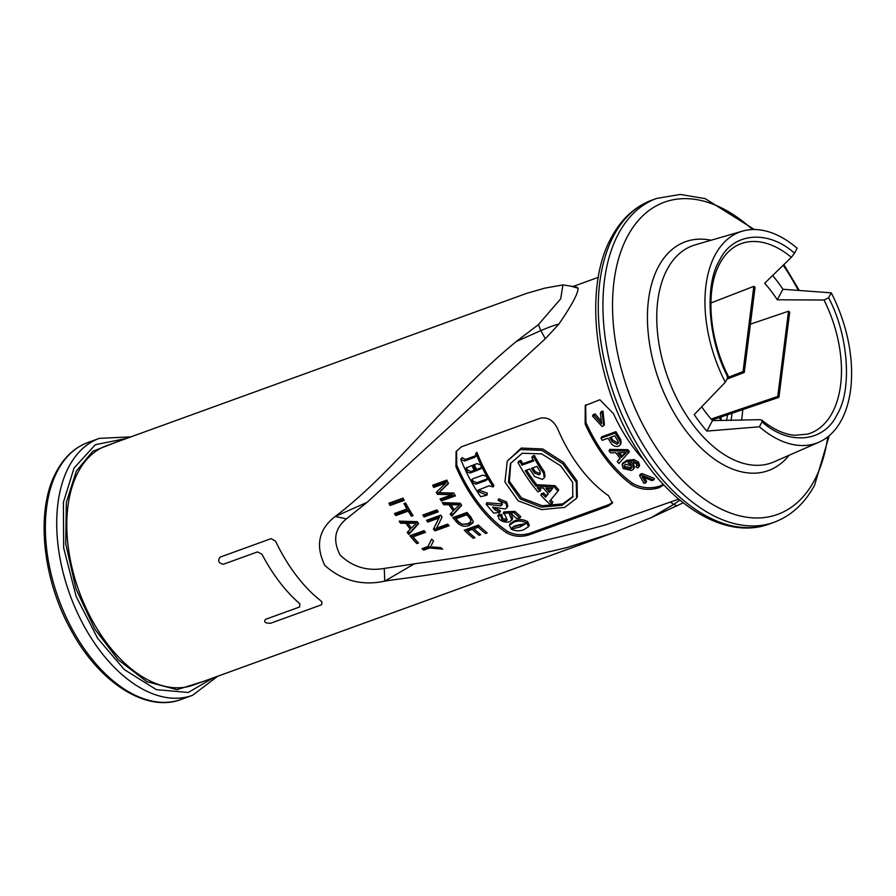 <?xml version="1.0" encoding="UTF-8"?>
<svg xmlns="http://www.w3.org/2000/svg" width="896" height="896" viewBox="0 0 896 896"><rect width="100%" height="100%" fill="white"/><g stroke="black" fill="none" stroke-linecap="round" stroke-linejoin="round"><path stroke-width="1.34" d="M203.09 681.531L177.005 689.662L146.832 681.688L118.216 659.781L94.797 629.093L75.992 588.885L65.733 543.894L66.338 502.398L76.362 471.05L92.792 451.293L116.301 442.165M126.672 438.402L95.357 444.696L74.043 468.026L63.414 502.286L63.65 547.859L76.138 596.4L97.552 638.176L124.286 669.558L156.285 689.618L188.205 692.474L213.483 677.768M719.443 260.557C732.413 232.624 767.794 229.152 794.506 253.21L797.16 248.259A112.325 66.562 -109.9 0 0 790.25 242.816A112.325 66.562 -109.9 0 0 742.426 231.134L695.318 244.821A115.517 68.443 70.1 0 0 667.229 269.259A115.517 68.443 70.1 0 0 719.88 451.651A115.517 68.443 70.1 0 0 774.021 461.866L818.955 442.176A112.325 66.562 -109.9 0 1 766.315 432.242A112.325 66.562 -109.9 0 1 759.405 426.798L706.854 431.099A115.08 68.186 -109.9 0 1 694.232 414.579L725.312 382.2L727.966 377.25C708.131 340.402 704.11 285.387 719.443 260.557M772.621 275.442A115.08 68.186 -109.9 0 1 782.936 289.274L831.253 292.846L828.587 297.808L824.018 300.014L777.291 299.79A98.179 58.173 70.1 0 0 764.669 283.259L791.381 257.309L794.506 253.21M730.99 420.47L732.11 413.224M567.269 547.467C507.36 561.994 449.008 572.813 392.224 579.947L384.709 581.157C362.074 585.995 342.126 580.776 324.867 565.488C315.179 545.619 318.64 529.267 335.25 516.454L335.272 516.432C395.214 471.24 445.346 399.862 516.32 341.477L538.418 324.643L560.694 298.794L562.957 284.917L544.958 288.098L526.378 293.462L106.512 445.715A127.31 75.432 70.1 0 0 78.333 471.744A127.31 75.432 70.1 0 0 136.36 672.739A127.31 75.432 70.1 0 0 193.312 685.082L613.178 532.818L567.269 547.467M683.234 502.813L651.034 517.72L613.178 532.818M678.698 499.106L605.931 524.787C541.766 542.651 478.822 555.531 417.11 563.394L414.198 563.875L384.742 581.157L384.283 568.434L414.198 563.875M663.802 484.859L659.131 487.693C649.746 490.504 640.864 489.709 632.486 485.296L631.456 484.59A117.947 69.888 -109.9 0 1 585.144 423.998L585.234 405.518L599.872 399.75L613.491 413.717A117.947 69.888 70.1 0 0 643.742 459.906M606.928 494.558A117.947 69.888 70.1 0 0 608.53 495.69L612.416 503.104L608.093 506.206L528.696 535.002C520.61 537.309 513.195 536.547 506.453 532.706A117.947 69.888 -109.9 0 1 504.84 531.586A117.947 69.888 -109.9 0 1 455.918 466.603L456.098 451.629L461.317 446.858L540.714 418.062C548.162 416.931 553.93 420.773 558.006 429.587A117.947 69.888 70.1 0 0 606.928 494.558M585.67 404.746L585.939 422.509A115.696 68.555 70.1 0 0 632.262 483.101L632.688 483.414C641.099 488.096 650.205 488.992 659.994 486.08L663.365 484.389M472.002 482.877L473.323 481.253L476.829 482.698L486.584 479.158L485.822 480.57L487.133 479.651L487.312 477.333A117.947 69.888 70.1 0 0 493.147 486.931L489.014 485.834L478.128 490.123L478.498 491.646L486.954 495.186L480.67 496.709A117.947 69.888 -109.9 0 1 472.002 482.877L476.067 484.109L485.822 480.57M486.752 477.534L488.074 475.899A115.696 68.555 70.1 0 0 493.898 485.531L493.147 486.931M478.498 491.646L479.248 490.246L487.334 493.114L486.954 495.186M466.614 467.499L467.018 468.989L465.674 470.669A117.947 69.888 -109.9 0 1 460.757 459.368L464.598 460.992L474.354 457.453L475.698 456.467L476.067 453.813A117.947 69.888 70.1 0 0 480.984 465.114L477.053 463.635L473.043 465.091A117.947 69.888 70.1 0 0 475.821 470.926L481.152 468.53L481.432 466.043A117.947 69.888 70.1 0 0 486.83 476.459L482.787 475.171L473.032 478.71L471.722 479.651L471.509 482.003A117.947 69.888 -109.9 0 1 466.122 471.598L470.075 473.01L474.69 471.341A117.947 69.888 -109.9 0 1 471.912 465.506L465.965 468.138L466.234 470.467M460.757 459.368L462.134 457.621L465.416 459.469L475.877 455.605M475.507 454.014L476.885 452.278A115.696 68.555 70.1 0 0 481.779 463.646L480.984 465.114M474.298 464.632A115.696 68.555 70.1 0 0 476.605 469.47L481.298 467.701M480.872 466.245L482.216 464.576A115.696 68.555 70.1 0 0 487.592 475.026L486.83 476.459M466.122 471.598L467.466 469.93L470.859 471.554L474.197 470.344M498.042 500.214L498.792 498.814L506.654 502.006L507.786 506.173L507.035 507.584L505.904 503.406L498.042 500.214L501.715 502.544L502.13 504.784L500.662 505.882L486.125 504.112A117.947 69.888 -109.9 0 0 493.786 513.128L499.666 512.422A117.947 69.888 70.1 0 1 499.184 511.907L494.771 509.746A117.947 69.888 70.1 0 1 492.531 507.136L505.243 508.939L507.035 507.584M495.152 507.931A115.696 68.555 70.1 0 0 495.522 508.346L499.934 510.507A115.696 68.555 70.1 0 0 500.416 511.011L499.666 512.422M486.125 504.112L486.875 502.712L502.331 504.011M511.235 513.789L512.714 518.717L509.846 521.718C505.803 522.738 502.174 521.819 498.982 518.986L498.355 515.402L500.92 516.051L501.995 520.106L506.061 520.778L507.181 519.904L504.907 514.763L503.205 513.307L514.125 512.758A117.947 69.888 70.1 0 0 519.949 518.056L516.376 518.336A117.947 69.888 -109.9 0 1 511.426 513.778L509.286 513.901L511.941 520.162M499.117 514.002L497.661 515.95L499.117 514.002L501.682 514.629L502.768 518.672L506.822 519.344L506.061 520.778M503.205 513.307L503.955 511.896L514.886 511.336A115.696 68.555 70.1 0 0 520.722 516.611L519.949 518.056M507.27 461.115L521.259 448.067L542.752 448.963L563.606 462.426L577.035 480.894L577.338 496.832L576.554 498.288L564.682 507.394L541.52 509.611L518.146 500.808L504.93 481.981L507.27 461.115L520.464 449.546L541.979 450.397L562.856 463.826L576.285 482.283L576.554 498.288M456.546 450.856L456.725 465.091A115.696 68.555 70.1 0 0 505.086 529.682A115.696 68.555 70.1 0 0 507.259 531.205C514.013 534.99 521.45 535.707 529.558 533.378L608.955 504.582L612.73 502.275M509.421 525.19L510.205 523.723L514.685 520.733C518.907 518.986 523.197 519.254 527.542 521.539L529.312 525.179L528.494 526.714L524.093 529.558C519.994 531.306 515.726 531.194 511.302 529.234L509.421 525.19L513.901 522.189C518.224 520.408 522.558 520.733 526.904 523.141L528.494 526.714M608.989 450.778L609.728 449.389L627.883 449.68A115.696 68.555 70.1 0 0 629.395 451.629L618.912 463.534A117.947 69.888 70.1 0 1 617.254 461.586L620.278 458.506A117.947 69.888 70.1 0 1 615.843 452.782L610.422 452.794A117.947 69.888 70.1 0 1 608.989 450.778L627.133 451.069A117.947 69.888 70.1 0 0 628.645 453.018M617.254 461.586L619.998 458.158M600.387 413.19L602.123 412.563L603.658 425.846L604.43 424.402L602.941 411.051L601.194 411.678L600.387 413.19L601.642 423.752L594.261 415.408L592.514 416.046L593.331 414.534L595.067 413.896L601.283 421.053M631.232 462.325L633.55 463.926L634.469 467.51L633.707 468.933L631.646 470.467L623.157 468.552L622.104 464.43L626.102 461.765L633.282 460.947L637.762 463.445L638.837 466.883L637.526 468.048L635.958 466.693L636.832 465.842M622.104 464.43L622.854 463.042L626.853 460.365L634.032 459.547L638.512 462.034L639.598 465.461L638.837 466.883M600.981 438.211L601.742 436.8L615.922 431.659A115.696 68.555 70.1 0 0 619.494 437.584L620.838 439.958L621.085 443.33L620.334 444.718L620.088 441.358L618.744 438.995A117.947 69.888 -109.9 0 1 615.16 433.07L600.981 438.211A117.947 69.888 -109.9 0 0 602.224 440.328L607.981 438.234A117.947 69.888 -109.9 0 0 610.445 442.232C612.461 445.67 615.126 447.014 618.453 446.264L620.334 444.718M639.61 475.63L640.394 474.174L642.018 473.581L654.45 478.453L653.643 479.965L651.896 480.603L642.13 476.728L645.77 482.821L644.034 483.448L639.61 475.63L641.245 475.037L653.643 479.965M644.269 477.646L646.587 481.309L645.77 482.821M525.728 523.578L512.59 527.139L511.795 528.629C512.434 527.027 514.405 525.862 517.675 525.123L526.042 523.454L520.173 526.938L512.31 528.875L511.538 527.923M510.821 462.829L509.376 481.331L521.483 497.907L542.304 505.758L562.811 503.854L573.149 496.261M522.245 453.253L541.666 453.869L560.594 465.741L572.656 482.362L572.79 497L562.027 505.31L541.274 507.158L520.341 499.016L508.446 482.104L510.429 463.546L522.245 453.253M543.592 473.222L544.242 477.826L542.338 479.405L534.598 476.482A117.947 69.888 -109.9 0 1 529.704 468.989L525.213 470.613A117.947 69.888 70.1 0 0 535.965 486.102L554.299 487.066A117.947 69.888 70.1 0 0 557.962 491.131L549.64 501.234A117.947 69.888 70.1 0 0 552.104 503.518L549.987 504.28A117.947 69.888 -109.9 0 1 540.792 495.096L542.898 494.334A117.947 69.888 70.1 0 0 545.552 497.168L548.352 493.741A117.947 69.888 -109.9 0 1 543.334 488.029L537.23 487.704A117.947 69.888 70.1 0 0 540.042 491.086L537.936 491.848A117.947 69.888 -109.9 0 1 518.011 462.56L520.117 461.798A117.947 69.888 70.1 0 0 521.987 465.17L533.691 460.936A117.947 69.888 70.1 0 1 531.81 457.554L533.613 456.893A117.947 69.888 70.1 0 0 543.592 473.222L544.342 471.822L544.992 476.426L544.242 477.826M831.253 292.846A112.325 66.562 -109.9 0 1 818.955 442.176M532.829 467.858A115.696 68.555 70.1 0 0 535.259 471.643L539.862 473.491M539.112 474.88L534.509 473.043A117.947 69.888 -109.9 0 1 531.507 468.328L536.906 466.379A117.947 69.888 70.1 0 0 539.907 471.083L540.254 473.917L539.112 474.88M701.725 406.851A98.179 58.173 70.1 0 0 712.499 420.582L759.83 419.686L761.846 420.179L762.059 421.837L759.405 426.798M720.877 419.619A71.142 42.157 70.1 0 0 721.336 416.875M726.432 420.526A71.142 42.157 70.1 0 0 727.552 414.77M711.144 419.048L777.762 396.458L778.926 397.342L789.701 312.099L788.536 311.214L750.389 324.15M712.006 420.034L778.926 397.342M777.762 396.458L788.536 311.214M743.042 371.594L744.285 372.445L755.059 287.202L753.816 286.35L743.042 371.594L727.843 377.485M710.875 302.982L753.816 286.35M744.285 372.445L726.936 379.165M718.95 417.682L721.806 420.56M547.803 488.253A115.696 68.555 70.1 0 0 550.234 490.963L552.283 488.443M828.587 297.808C848.434 334.656 852.454 389.67 837.122 414.501C824.152 442.434 788.771 445.894 762.059 421.837M727.966 377.25L727.182 376.981M550.234 490.963L549.472 492.363A117.947 69.888 -109.9 0 1 545.776 488.152L552.653 488.454L549.472 492.363M712.499 420.582L706.854 431.099M725.312 382.2A112.325 66.562 -109.9 0 1 742.426 231.134M777.291 299.79L782.936 289.274M533.613 456.893L534.386 455.459A115.696 68.555 70.1 0 0 544.342 471.822M526.546 470.131A115.696 68.555 70.1 0 0 536.715 484.714L535.965 486.102M536.715 484.714L555.038 485.677L554.299 487.066M555.038 485.677A115.696 68.555 70.1 0 0 558.712 489.72L557.962 491.131M550.637 500.035A115.696 68.555 70.1 0 0 552.877 502.085L552.104 503.518M542.898 494.334L543.648 492.934L541.542 493.696L540.792 495.096M543.648 492.934A115.696 68.555 70.1 0 0 546.302 495.757L545.552 497.168M546.302 495.757L548.139 493.517M539.213 487.816A115.696 68.555 70.1 0 0 540.781 489.686L540.042 491.086M520.117 461.798L520.89 460.365L518.784 461.126L518.011 462.56M520.89 460.365A115.696 68.555 70.1 0 0 522.76 463.747L521.987 465.17M522.76 463.747L533.154 459.984M534.386 455.459L532.582 456.12L531.81 457.554M610.971 437.147A115.696 68.555 70.1 0 0 612.886 440.238L617.781 442.87L617.03 444.27L612.136 441.65A117.947 69.888 -109.9 0 1 609.661 437.629L614.723 435.792A117.947 69.888 70.1 0 0 617.176 439.768L618.251 441.694L618.195 443.341L617.03 444.27M624.546 467.992L624.008 465.562L625.643 464.274L630.963 465.595L631.59 467.925L630.045 469.045L624.546 467.992L625.307 466.592L630.806 467.634L631.77 467.152M619.573 452.782A115.696 68.555 70.1 0 0 622.115 456.019L625.442 452.659M622.115 456.019L621.365 457.408A117.947 69.888 -109.9 0 1 617.758 452.771L626.36 452.547L621.365 457.408M636.922 465.606L636.238 463.87L634.603 462.784L628.141 463.053L632.789 465.338L633.707 468.933M603.658 425.846L602.022 426.44L592.514 416.046M455.986 518.739L466.816 514.808A117.947 69.888 -109.9 0 0 469.123 517.541L470.725 519.814L470.602 521.853L467.712 523.802L462.056 524.227L458.326 521.517A117.947 69.888 -109.9 0 1 455.986 518.739L456.736 517.35L467.566 513.419L466.816 514.808M450.912 504.84L459.435 504.762L454.362 509.768A117.947 69.888 -109.9 0 1 450.912 504.84L451.662 503.44L456.926 503.563L456.176 504.952M416.405 523.174L411.342 528.125A117.947 69.888 -109.9 0 1 407.848 523.298L416.405 523.174L417.144 521.774L413.885 521.987L413.134 523.376M615.922 431.659L615.16 433.07M620.838 439.958L620.088 441.358M636.72 465.282L635.958 466.693M602.941 411.051L602.123 412.563M595.067 413.896L594.261 415.408M627.883 449.68L627.133 451.069M642.018 473.581L641.245 475.037M502.208 516.062L501.446 517.485M514.886 511.336L514.125 512.758M499.934 510.507L499.184 511.907M462.134 457.621L461.306 459.166M476.885 452.278L476.067 453.813M476.605 469.47L475.821 470.926M482.216 464.576L481.432 466.043M472.842 480.379L472.069 481.802M467.466 469.93L466.67 471.397M488.074 475.899L487.312 477.333M487.334 493.114L486.584 494.514M473.323 481.253L472.562 482.675M467.566 513.419A115.696 68.555 70.1 0 0 469.862 516.152L471.475 518.414L470.59 521.853M456.926 503.563L460.186 503.362L459.435 504.762M413.885 521.987L408.598 521.898L407.848 523.298M431.693 539.146L428.008 546.515L431.648 539.112A117.947 69.888 70.1 0 0 433.518 540.994L431.334 545.25M423.662 548.083A115.696 68.555 70.1 0 0 424.368 548.71L430.528 546.549M405.238 503.149A115.696 68.555 70.1 0 0 407.725 507.573L406.963 508.995A117.947 69.888 -109.9 0 1 403.95 503.619L405.63 503.003A117.947 69.888 70.1 0 0 413.078 515.592L411.398 516.197A117.947 69.888 -109.9 0 1 408.218 511.101L395.707 515.626A117.947 69.888 -109.9 0 1 394.464 513.52L406.963 508.995M395.774 513.05A115.696 68.555 70.1 0 0 396.469 514.214L408.968 509.69A115.696 68.555 70.1 0 0 412.149 514.797L412.485 514.685M411.342 535.226A115.696 68.555 70.1 0 0 417.614 542.203L417.726 542.158M413 536.872A117.947 69.888 70.1 0 0 418.533 543.01L416.853 543.614A117.947 69.888 -109.9 0 1 409.875 535.752L424.054 530.611A117.947 69.888 70.1 0 0 425.499 532.347L413 536.872L413.75 535.483L424.771 531.485M390.163 502.768A115.696 68.555 70.1 0 0 390.824 504.056L403.715 499.374M454.328 517.059A115.696 68.555 70.1 0 0 457.565 520.923L459.838 523.029M462.202 524.261L470.008 524.048L473.144 522.133M427.885 519.803A115.696 68.555 70.1 0 0 428.546 520.699L439.678 516.656L434.179 527.755A115.696 68.555 70.1 0 0 435.68 529.491L448.358 524.888M433.888 484.781A115.696 68.555 70.1 0 0 434.493 485.99L446.566 481.611L445.782 483.067L433.709 487.446L434.493 485.99M437.282 491.355A115.696 68.555 70.1 0 0 438.122 492.878L452.693 493.282L451.931 494.693L437.349 494.301A117.947 69.888 -109.9 0 1 436.274 492.341L445.782 483.067M441.381 498.523A115.696 68.555 70.1 0 0 442.03 499.587L454.888 494.928M433.709 487.446A117.947 69.888 -109.9 0 1 432.611 485.24L446.79 480.099A117.947 69.888 70.1 0 0 448.515 483.526L438.928 492.71L448.28 483.067M424.144 514.539A115.696 68.555 70.1 0 0 424.872 515.592L437.674 510.944M443.957 502.667A115.696 68.555 70.1 0 0 444.394 503.328L449.758 503.429A115.696 68.555 70.1 0 0 454.003 509.51L453.264 510.899A117.947 69.888 -109.9 0 1 449.008 504.818L443.643 504.728L444.394 503.328M451.181 513.038A115.696 68.555 70.1 0 0 452.514 514.763L461.462 504.974M465.853 529.637A115.696 68.555 70.1 0 0 468.787 532.358M473.066 527.957L472.293 529.379L467.477 531.126L468.238 529.704L473.066 527.957A115.696 68.555 70.1 0 0 475.283 529.995M486.248 532.146L485.509 533.512A117.947 69.888 -109.9 0 1 478.307 527.206L473.973 528.774L474.734 527.352L479.069 525.773A115.696 68.555 70.1 0 0 481.286 527.822M400.87 521.203A115.696 68.555 70.1 0 0 401.296 521.842L406.683 521.898A115.696 68.555 70.1 0 0 410.995 527.856L410.256 529.256A117.947 69.888 -109.9 0 1 405.944 523.298L400.546 523.23A117.947 69.888 -109.9 0 1 399.157 521.136L417.189 521.651A117.947 69.888 70.1 0 0 418.667 523.69L408.8 534.43A117.947 69.888 -109.9 0 1 407.187 532.403L410.256 529.256M408.206 531.35A115.696 68.555 70.1 0 0 409.539 533.042L418.432 523.365M430.371 546.538L429.598 547.971L423.595 550.144L424.368 548.71M423.595 550.144A117.947 69.888 -109.9 0 1 422.005 548.688L428.008 546.515M430.394 546.795L440.765 547.613A117.947 69.888 70.1 0 0 442.68 549.181L429.598 547.971M412.149 514.797L411.398 516.197M408.968 509.69L408.218 511.101M396.469 514.214L395.707 515.626M416.853 543.614L417.614 542.203M388.886 503.227L403.066 498.086A117.947 69.888 70.1 0 0 404.219 500.36L390.051 505.501A117.947 69.888 -109.9 0 1 388.886 503.227M390.824 504.056L390.051 505.501M456.814 522.312A117.947 69.888 -109.9 0 1 452.883 517.586L467.062 512.445A117.947 69.888 70.1 0 0 470.814 516.958L473.234 521.461L472.864 522.861L469.246 525.459C464.688 527.162 460.544 526.109 456.814 522.312L457.565 520.923M436.576 528.17L447.709 524.126A117.947 69.888 70.1 0 0 449.109 525.75L434.93 530.891A117.947 69.888 -109.9 0 1 433.429 529.155L438.928 518.056L427.795 522.088A117.947 69.888 -109.9 0 1 426.485 520.307L440.664 515.166A117.947 69.888 70.1 0 0 442.075 517.07L436.576 528.17M435.68 529.491L434.93 530.891M434.179 527.755L433.429 529.155M439.678 516.656L438.928 518.056M428.546 520.699L427.795 522.088M438.928 492.71L453.768 493.058A117.947 69.888 70.1 0 0 455.448 495.858L441.269 500.998A117.947 69.888 -109.9 0 1 440.059 498.994L451.931 494.693M442.03 499.587L441.269 500.998M438.122 492.878L437.349 494.301M422.789 515.032L436.968 509.891A117.947 69.888 70.1 0 0 438.301 511.84L424.122 516.981A117.947 69.888 -109.9 0 1 422.789 515.032M424.872 515.592L424.122 516.981M443.643 504.728A117.947 69.888 -109.9 0 1 442.266 502.6L460.242 503.216A117.947 69.888 70.1 0 0 461.686 505.299L451.763 516.163A117.947 69.888 -109.9 0 1 450.173 514.08L453.264 510.899M452.514 514.763L451.763 516.163M449.758 503.429L449.008 504.818M478.307 527.206L479.069 525.773M473.973 528.774A117.947 69.888 70.1 0 0 480.715 534.71L479.035 535.315A117.947 69.888 -109.9 0 1 472.293 529.379M479.774 533.938L479.035 535.315M467.477 531.126A117.947 69.888 70.1 0 0 474.97 537.667L473.301 538.272A117.947 69.888 -109.9 0 1 464.24 530.219L478.419 525.078A117.947 69.888 70.1 0 0 487.189 532.907L485.509 533.512M474.029 536.906L473.301 538.272M409.539 533.042L408.8 534.43M406.683 521.898L405.944 523.298M401.296 521.842L400.546 523.23M679.885 500.102L673.725 504.403L670.421 502.107M346.405 518.874L335.25 516.454L367.125 502.309L346.405 518.874C334.645 528.506 332.573 540.602 340.178 555.15C352.621 566.955 367.326 571.379 384.283 568.434M558.802 324.218L545.328 338.744L540.87 330.59C550.446 326.581 556.427 324.453 558.802 324.218C571.682 305.424 578.122 293.429 578.11 288.221L570.584 286.07M570.774 286.104L576.923 287.202L578.11 288.221M367.125 502.309L545.328 338.744M265.53 619.338L299.555 606.995L299.925 603.893C285.286 591.114 272.653 574.582 262.024 554.31L257.454 551.914L223.418 564.245C218.59 563.248 217.47 560.885 220.058 557.155L271.107 538.642L275.598 541.206L278.981 548.016C288.68 566.597 300.149 582.098 313.387 594.53L321.91 601.798L321.63 604.755L270.592 623.258C265.205 623.336 263.525 622.026 265.53 619.338M130.894 436.878L99.355 438.357A136.662 80.976 70.1 0 0 69.104 466.301A136.662 80.976 70.1 0 0 131.387 682.069A136.662 80.976 70.1 0 0 192.539 695.318L217.694 676.234M120.042 686.19A136.662 80.976 70.1 0 0 181.194 699.429C145.891 713.048 98.56 682.013 70.728 629.563C41.866 577.584 35.448 509.096 56.56 471.397C64.299 457.05 74.782 447.406 88.01 442.467A136.662 80.976 70.1 0 0 57.758 470.411A136.662 80.976 70.1 0 0 120.042 686.19M774.11 522.256L769.451 523.947A172.234 102.054 -109.9 0 1 692.384 507.259A172.234 102.054 -109.9 0 1 613.883 235.323A172.234 102.054 -109.9 0 1 652.019 200.099L656.678 198.408A172.234 102.054 -109.9 0 0 618.542 233.632A172.234 102.054 -109.9 0 0 697.043 505.568A172.234 102.054 -109.9 0 0 774.11 522.256C791.246 515.816 804.754 503.418 814.632 485.072L829.181 435.747M827.725 436.934A166.051 98.392 -109.9 0 1 814.352 480.458A166.051 98.392 -109.9 0 1 683.928 481.824A166.051 98.392 -109.9 0 1 613.984 281.568A166.051 98.392 -109.9 0 1 627.614 236.152A166.051 98.392 -109.9 0 1 752.517 229.544M789.062 455.269A121.699 72.106 -109.9 0 1 694.613 441.314A121.699 72.106 -109.9 0 1 648.491 299.914A121.699 72.106 -109.9 0 1 658.47 266.638A121.699 72.106 -109.9 0 1 711.088 240.24M728.314 376.253C708.669 337.837 705.365 289.061 719.902 263.346C724.875 254.229 731.226 247.968 738.931 244.552A100.901 59.786 -109.9 0 1 786.352 253.422A100.901 59.786 -109.9 0 1 791.381 257.309M741.496 420.269A94.002 55.698 70.1 0 0 742.728 409.618M632.262 483.101L631.456 484.59M535.259 471.643L534.509 473.043M824.018 300.014A100.901 59.786 -109.9 0 1 807.677 434.112L794.808 435.288C784.134 434.37 773.147 429.33 761.846 420.179M783.16 265.194A166.051 98.392 -109.9 0 1 798.179 290.158M612.886 440.238L612.136 441.65M630.045 469.045L630.806 467.634M624.176 454.563L624.915 453.174M520.968 525.437L520.173 526.938M619.494 437.584L618.744 438.995M632.789 465.338L633.55 463.926M626.853 460.365L626.102 461.765M634.032 459.547L633.282 460.947M638.512 462.034L637.762 463.445M501.682 514.629L500.92 516.051M502.152 516.477L501.39 517.899M502.768 518.672L501.995 520.106M495.522 508.346L494.771 509.746M501.413 504.493L500.662 505.882M506.654 502.006L505.904 503.406M465.416 459.469L464.598 460.992M475.171 455.93L474.354 457.453M480.614 468.014L479.83 469.47M470.859 471.554L470.075 473.01M476.067 484.109L476.829 482.698M514.685 520.733L513.901 522.189M527.699 521.651L526.904 523.141M469.862 516.152L469.123 517.541M471.475 518.414L470.725 519.814M585.144 423.998L585.939 422.509M506.453 532.706L507.259 531.205M456.725 465.091L455.918 466.603M608.955 504.582L608.093 506.206M529.558 533.378L528.696 535.002M470.008 524.048L469.246 525.459M441.358 489.72L440.586 491.154M677.018 505.96L673.725 504.403L651.034 517.72M538.418 324.643L540.87 330.59L516.32 341.477M769.451 523.947C726.846 540.03 672.011 507.237 636.619 449.053C594.586 382.827 582.736 288.411 611.498 237.283C621.376 218.938 634.872 206.539 652.019 200.099M192.539 695.318L181.194 699.429M799.142 290.214L783.832 264.544M754.398 229.522L705.197 198.643L680.243 194.432L656.678 198.408M99.355 438.357L88.01 442.467M573.093 286.474L598.282 277.346M562.957 284.917L570.875 286.115"/></g></svg>

